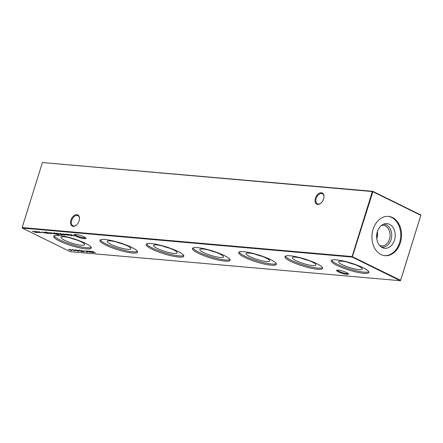 <?xml version="1.0" encoding="UTF-8"?>
<svg xmlns="http://www.w3.org/2000/svg" width="443" height="443" viewBox="0 0 443 443"><rect width="100%" height="100%" fill="white"/><g stroke="black" fill="none" stroke-linecap="round" stroke-linejoin="round"><path stroke-width="0.66" d="M338.402 271.875A6.23 1.152 17.3 0 1 336.741 270.208A6.23 1.152 17.3 0 1 346.625 272.595A6.23 1.152 17.3 0 1 348.42 273.846A6.23 1.152 17.3 0 1 345.213 274.117A6.23 1.152 17.3 0 1 338.402 271.875M337.311 270.086A5.626 1.041 -162.7 0 0 338.978 271.343A5.626 1.041 -162.7 0 0 344.449 273.226A5.626 1.041 -162.7 0 0 348.015 273.42M75.891 236.174A6.23 1.152 17.3 0 1 74.225 234.508A6.23 1.152 17.3 0 1 84.115 236.894A6.23 1.152 17.3 0 1 85.903 238.146A6.23 1.152 17.3 0 1 82.703 238.417A6.23 1.152 17.3 0 1 75.891 236.174M74.795 234.391A5.626 1.041 -162.7 0 0 76.462 235.643A5.626 1.041 -162.7 0 0 81.933 237.526A5.626 1.041 -162.7 0 0 85.505 237.725M317.675 204.428A6.23 3.965 116.2 0 1 315.388 198.22A6.23 3.965 116.2 0 1 321.319 192.738A6.23 3.965 116.2 0 1 323.988 196.869A6.23 3.965 116.2 0 1 320.876 203.187A6.23 3.965 116.2 0 1 317.675 204.428M323.971 197.057A5.626 3.583 -63.8 0 0 322.399 193.741A5.626 3.583 -63.8 0 0 321.557 193.508A5.626 3.583 -63.8 0 0 316.424 197.827A5.626 3.583 -63.8 0 0 317.426 203.835A5.626 3.583 -63.8 0 0 318.268 204.068A5.626 3.583 -63.8 0 0 321.02 203.06M73.178 226.367A6.23 3.965 116.2 0 1 70.886 220.16A6.23 3.965 116.2 0 1 76.816 214.678A6.23 3.965 116.2 0 1 79.485 218.809A6.23 3.965 116.2 0 1 76.373 225.127A6.23 3.965 116.2 0 1 73.178 226.367M79.474 219.003A5.626 3.583 -63.8 0 0 77.902 215.68A5.626 3.583 -63.8 0 0 77.06 215.448A5.626 3.583 -63.8 0 0 71.927 219.767A5.626 3.583 -63.8 0 0 72.929 225.775A5.626 3.583 -63.8 0 0 73.771 226.008A5.626 3.583 -63.8 0 0 76.517 225M342.251 264.704A12.376 2.287 17.3 0 1 338.635 261.658A12.376 2.287 17.3 0 1 346.299 261.94A12.376 2.287 17.3 0 1 358.592 266.138A12.376 2.287 17.3 0 1 362.258 269.012A12.376 2.287 17.3 0 1 354.981 268.995A12.376 2.287 17.3 0 1 342.251 264.704M368.792 271.78A19.713 3.644 17.3 0 1 355.84 270.695A19.713 3.644 17.3 0 1 337.411 264.277A19.713 3.644 17.3 0 1 331.685 260.224M337.045 265.44A19.713 3.644 17.3 0 1 331.237 260.728A19.713 3.644 17.3 0 1 343.137 260.966A19.713 3.644 17.3 0 1 363.066 267.733A19.713 3.644 17.3 0 1 368.875 272.451A19.713 3.644 17.3 0 1 356.975 272.207A19.713 3.644 17.3 0 1 337.045 265.44M295.985 260.634A12.376 2.287 17.3 0 1 292.369 257.588A12.376 2.287 17.3 0 1 300.027 257.876A12.376 2.287 17.3 0 1 312.326 262.073A12.376 2.287 17.3 0 1 315.992 264.947A12.376 2.287 17.3 0 1 308.716 264.931A12.376 2.287 17.3 0 1 295.985 260.634M322.526 267.716A19.713 3.644 17.3 0 1 309.574 266.631A19.713 3.644 17.3 0 1 291.14 260.213A19.713 3.644 17.3 0 1 285.419 256.159M290.78 261.376A19.713 3.644 17.3 0 1 284.971 256.658A19.713 3.644 17.3 0 1 296.871 256.901A19.713 3.644 17.3 0 1 316.8 263.663A19.713 3.644 17.3 0 1 322.609 268.38A19.713 3.644 17.3 0 1 310.709 268.137A19.713 3.644 17.3 0 1 290.78 261.376M249.714 256.569A12.376 2.287 17.3 0 1 246.103 253.523A12.376 2.287 17.3 0 1 253.761 253.806A12.376 2.287 17.3 0 1 266.06 258.003A12.376 2.287 17.3 0 1 269.721 260.877A12.376 2.287 17.3 0 1 262.45 260.861A12.376 2.287 17.3 0 1 249.714 256.569M276.26 263.646A19.713 3.644 17.3 0 1 263.308 262.561A19.713 3.644 17.3 0 1 244.874 256.143A19.713 3.644 17.3 0 1 239.154 252.089M244.514 257.305A19.713 3.644 17.3 0 1 238.705 252.588A19.713 3.644 17.3 0 1 250.605 252.831A19.713 3.644 17.3 0 1 270.535 259.598A19.713 3.644 17.3 0 1 276.343 264.31A19.713 3.644 17.3 0 1 264.443 264.072A19.713 3.644 17.3 0 1 244.514 257.305M203.448 252.499A12.376 2.287 17.3 0 1 199.837 249.453A12.376 2.287 17.3 0 1 207.496 249.741A12.376 2.287 17.3 0 1 219.789 253.939A12.376 2.287 17.3 0 1 223.455 256.807A12.376 2.287 17.3 0 1 216.184 256.796A12.376 2.287 17.3 0 1 203.448 252.499M229.995 259.581A19.713 3.644 17.3 0 1 217.042 258.496A19.713 3.644 17.3 0 1 198.608 252.073A19.713 3.644 17.3 0 1 192.888 248.025M198.248 253.241A19.713 3.644 17.3 0 1 192.439 248.523A19.713 3.644 17.3 0 1 204.339 248.767A19.713 3.644 17.3 0 1 224.269 255.528A19.713 3.644 17.3 0 1 230.078 260.246A19.713 3.644 17.3 0 1 218.177 260.002A19.713 3.644 17.3 0 1 198.248 253.241M157.182 248.434A12.376 2.287 17.3 0 1 153.571 245.389A12.376 2.287 17.3 0 1 161.23 245.671A12.376 2.287 17.3 0 1 173.523 249.869A12.376 2.287 17.3 0 1 177.189 252.743A12.376 2.287 17.3 0 1 169.918 252.726A12.376 2.287 17.3 0 1 157.182 248.434M183.729 255.511A19.713 3.644 17.3 0 1 170.776 254.426A19.713 3.644 17.3 0 1 152.342 248.008A19.713 3.644 17.3 0 1 146.622 243.955M151.982 249.171A19.713 3.644 17.3 0 1 146.173 244.453A19.713 3.644 17.3 0 1 158.073 244.697A19.713 3.644 17.3 0 1 178.003 251.458A19.713 3.644 17.3 0 1 183.812 256.176A19.713 3.644 17.3 0 1 171.912 255.938A19.713 3.644 17.3 0 1 151.982 249.171M110.916 244.364A12.376 2.287 17.3 0 1 107.306 241.319A12.376 2.287 17.3 0 1 114.964 241.607A12.376 2.287 17.3 0 1 127.257 245.804A12.376 2.287 17.3 0 1 130.923 248.673A12.376 2.287 17.3 0 1 123.652 248.661A12.376 2.287 17.3 0 1 110.916 244.364M137.463 251.447A19.713 3.644 17.3 0 1 124.511 250.356A19.713 3.644 17.3 0 1 106.076 243.938A19.713 3.644 17.3 0 1 100.351 239.89M105.716 245.106A19.713 3.644 17.3 0 1 99.908 240.388A19.713 3.644 17.3 0 1 111.808 240.632A19.713 3.644 17.3 0 1 131.737 247.393A19.713 3.644 17.3 0 1 137.546 252.111A19.713 3.644 17.3 0 1 125.64 251.868A19.713 3.644 17.3 0 1 105.716 245.106M64.65 240.3A12.376 2.287 17.3 0 1 61.04 237.249A12.376 2.287 17.3 0 1 68.698 237.537A12.376 2.287 17.3 0 1 80.991 241.734A12.376 2.287 17.3 0 1 84.657 244.608A12.376 2.287 17.3 0 1 77.387 244.591A12.376 2.287 17.3 0 1 64.65 240.3M91.192 247.377A19.713 3.644 17.3 0 1 78.239 246.291A19.713 3.644 17.3 0 1 59.811 239.873A19.713 3.644 17.3 0 1 54.085 235.82M59.451 241.036A19.713 3.644 17.3 0 1 53.642 236.318A19.713 3.644 17.3 0 1 65.542 236.562A19.713 3.644 17.3 0 1 85.471 243.323A19.713 3.644 17.3 0 1 91.28 248.041A19.713 3.644 17.3 0 1 79.375 247.798A19.713 3.644 17.3 0 1 59.451 241.036M377.353 231.733A12.376 9.27 -85 0 1 384.751 223.793A12.376 9.27 -85 0 1 393.329 227.995A12.376 9.27 -85 0 1 394.48 240.172A12.376 9.27 -85 0 1 382.647 247.731A12.376 9.27 -85 0 1 377.353 231.733A10.316 7.725 -85 0 1 376.927 238.052A10.316 7.725 -85 0 1 376.744 238.6M383.378 224.258A11.474 8.594 -85 0 1 391.047 239.619A11.474 8.594 -85 0 1 381.373 247.033M381.357 225.509A10.316 7.725 -85 0 1 383.245 225.365A10.316 7.725 -85 0 1 389.48 239.159A10.316 7.725 -85 0 1 381.44 245.915A10.316 7.725 -85 0 1 379.607 245.444M377.115 232.564A10.012 7.498 -85 0 1 376.661 237.758M388.051 216.361A19.713 14.763 -85 0 1 399.558 242.675A19.713 14.763 -85 0 1 384.602 255.617M373.095 229.308A19.713 14.763 -85 0 1 388.461 216.389A19.713 14.763 -85 0 1 400.378 242.747A19.713 14.763 -85 0 1 385.011 255.661A19.713 14.763 -85 0 1 373.095 229.308M41.365 232.73L38.713 231.938L41.349 232.409L41.326 232.852L41.349 232.409M41.088 232.73L41.149 232.315M39.449 231.816L39.062 232.027M38.757 231.789L39.167 231.778M44.51 232.952L42.329 232.304L43.17 232.248L42.567 232.32L44.411 232.902M47.628 233.245L45.502 232.265L47.539 232.47L46.127 232.182L46.293 232.586L48.785 233.068L48.83 233.511L47.645 233.184M45.568 232.043L45.845 232.054M46.155 232.093L46.183 232.531M46.327 232.475L46.692 232.459M48.785 233.068L48.83 233.511L48.94 233.151M51.759 232.902L51.095 233.062L51.438 232.857L54.013 233.81L51.432 233.145M51.161 232.852L51.438 232.857M54.013 233.81L53.664 233.754M59.019 234.74L55.807 233.256L58.985 233.965L59.019 234.408L57.756 234.12L59.019 234.74M56.455 233.356L56.842 233.334M58.985 233.965L59.063 234.258M62.734 234.596L60.176 234.065L60.132 233.622L62.258 234.247L62.734 234.596L62.313 234.701L62.424 234.336M60.209 233.965L60.132 233.622M63.188 233.904L65.298 234.945L63.188 233.904M87.62 251.364L86.562 251.27L87.62 251.364M84.231 251.065L83.173 250.971L84.231 251.065M78.887 250.179L81.324 251.004L81.922 251.674L78.555 250.229M75.615 249.891L77.082 250.273L75.864 250.229L78.632 251.38L75.609 250.206L75.703 249.896M75.941 249.935L75.864 250.229M74.507 250.489L75.005 251.065L74.657 250.971L74.219 250.461L72.287 249.952L72.264 249.592L74.507 250.489M71.118 250.19L71.616 250.766L71.268 250.672L70.83 250.162L68.898 249.658L68.875 249.298L71.118 250.19M68.405 235.222L66.046 234.159L69.224 234.868L69.258 235.311L68.405 235.222M66.694 234.253L67.081 234.236M69.224 234.868L69.302 235.155M92.521 251.402L95.406 252.826L93.977 252.222L92.565 252.1L93.501 252.66L90.616 251.236L93.678 252.078L92.521 251.402M352.257 257.078L22.311 228.067L70.26 251.69L400.206 280.696L352.257 257.078L352.096 256.563L372.347 191.548L42.401 162.542L22.15 227.558L352.096 256.563L400.588 280.347L420.839 215.331L372.884 191.708L352.257 257.078M34.87 232.182L33.635 231.307L36.248 232.304L35.257 231.451L37.367 232.492L35.086 232.304L32.256 231.185L34.87 232.182L35.23 231.761M35.34 232.043L35.086 232.304L35.191 231.971M36.248 232.304L36.603 231.883M65.481 234.109L67.591 235.15L63.714 233.954L66.4 234.951L65.481 234.109M66.993 234.851L66.666 234.923M66.4 234.951L66.555 234.64M71.412 234.629L74.186 236.041L70.642 234.773L71.844 235.837L68.587 234.38L71.179 235.449L70.094 234.513L73.233 235.632L71.412 234.629M72.159 250.002L71.102 249.913L72.159 250.002M75.548 250.301L74.49 250.206L75.548 250.301M78.727 250.583L77.663 250.489L78.727 250.583M81.778 250.954L81.324 250.389L81.667 250.478L82.077 250.987L84.043 251.502L84.048 251.857L82.309 251.347L81.855 250.71M84.043 251.502L84.048 251.857L84.142 251.552M87.803 252.039L86.407 252.034L84.89 250.705L86.529 251.929L87.803 252.039M89.802 251.164L92.57 252.576L89.032 251.308L90.228 252.372L86.978 250.915L89.569 251.984L88.484 251.048L91.618 252.167L89.802 251.164M64.833 235.122L63.377 234.674L62.197 233.821L64.645 235.023M58.67 233.511L61.627 234.967L58.67 233.511M54.317 233.129L58.061 234.624L54.317 233.699C53.442 233.245 53.442 233.051 54.317 233.129L53.647 233.184M51.709 233.588L49.533 232.94L50.375 232.88L49.766 232.952L51.609 233.533M48.497 232.614L50.607 233.655L48.497 232.614M45.075 232.315L47.185 233.356L43.309 232.16L45.994 233.156L45.075 232.315M46.581 233.057L46.255 233.129M45.994 233.156L46.15 232.846M39.361 232.542L36.802 232.01L36.758 231.567L38.884 232.193L39.361 232.542L38.94 232.641L39.056 232.282M36.835 231.91L36.758 231.567M42.401 162.542L372.74 191.31L420.689 214.933L420.839 215.331L400.599 280.458L400.206 280.696L400.599 280.458M77.06 240.051A11.474 2.121 17.3 0 1 69.883 237.819M123.326 244.121A11.474 2.121 17.3 0 1 116.149 241.884M169.591 248.185A11.474 2.121 17.3 0 1 162.415 245.954M215.857 252.255A11.474 2.121 17.3 0 1 208.681 250.018M262.123 256.325A11.474 2.121 17.3 0 1 254.946 254.088M308.389 260.39A11.474 2.121 17.3 0 1 301.212 258.153M354.655 264.46A11.474 2.121 17.3 0 1 347.478 262.223M22.311 228.067L22.15 227.558L22.311 228.067M372.347 191.548L372.884 191.708L372.74 191.31L372.347 191.548M36.57 232.099L36.464 232.425M67.347 234.696L68.992 235.183L68.975 234.845L67.33 234.358L67.347 234.696L67.358 234.269M69.003 234.762L68.992 235.183M70.664 249.841L70.57 250.151M69.13 249.669L70.326 250.007L69.13 249.669L69.191 249.343M70.354 249.697L70.326 250.007M74.059 250.14L73.959 250.445M72.519 249.968L73.715 250.306L72.519 249.968L72.58 249.642M73.743 249.996L73.715 250.306M79.203 250.223L79.701 250.86L81.617 251.524L81.961 251.109M81.617 251.524L81.08 250.982L79.081 250.511M83.766 251.713L82.592 251.148L83.766 251.713L83.832 251.402M82.625 251.043L82.575 251.375M60.42 234.087L62.059 234.574L62.009 234.225L60.392 233.749L60.42 234.087L60.42 233.66M62.037 234.148L62.059 234.574M57.103 233.799L58.753 234.281L58.736 233.943L57.092 233.461L57.103 233.799L57.119 233.372M58.764 233.865L58.753 234.281M54.439 233.323C53.559 232.868 53.559 232.68 54.434 232.752M57.546 234.369L55.22 233.328L54.057 233.328L54.173 232.952M54.234 233.118L54.567 233.721L57.518 234.458M46.952 232.913L48.553 233.383L48.525 233.046L46.936 232.581L46.952 232.913L46.964 232.492M48.553 232.963L48.553 233.383M37.046 232.032L38.685 232.514L38.635 232.171L37.018 231.695L37.046 232.032L37.046 231.606M38.663 232.093L38.685 232.514M44.294 232.985L44.389 232.691M66.677 234.906L66.793 234.53M66.987 234.413L67.103 234.042M69.324 235.128L69.44 234.757M68.903 249.481L69.019 249.104M70.575 249.974L70.692 249.597M72.292 249.78L72.408 249.403M73.964 250.273L74.081 249.896M75.67 250.068L75.786 249.691M78.549 251.214L78.666 250.838M78.948 250.361L79.064 249.985M84.032 251.674L84.148 251.297M82.332 251.181L82.448 250.804M64.584 235.117L64.7 234.74M60.065 233.799L60.182 233.428M62.369 234.519L62.485 234.142M56.748 233.516L56.865 233.14M59.085 234.231L59.201 233.854M51.382 233.035L51.499 232.664M51.499 233.616L51.615 233.245M49.633 232.841L49.749 232.464M45.729 232.226L45.845 231.85M46.587 232.63L46.703 232.254M48.885 233.334L49.001 232.957M46.266 233.112L46.382 232.736M42.428 232.21L42.55 231.833M41.459 232.675L41.576 232.298M39.045 231.966L39.167 231.589M36.691 231.744L36.808 231.373M38.995 232.464L39.111 232.088"/></g></svg>
